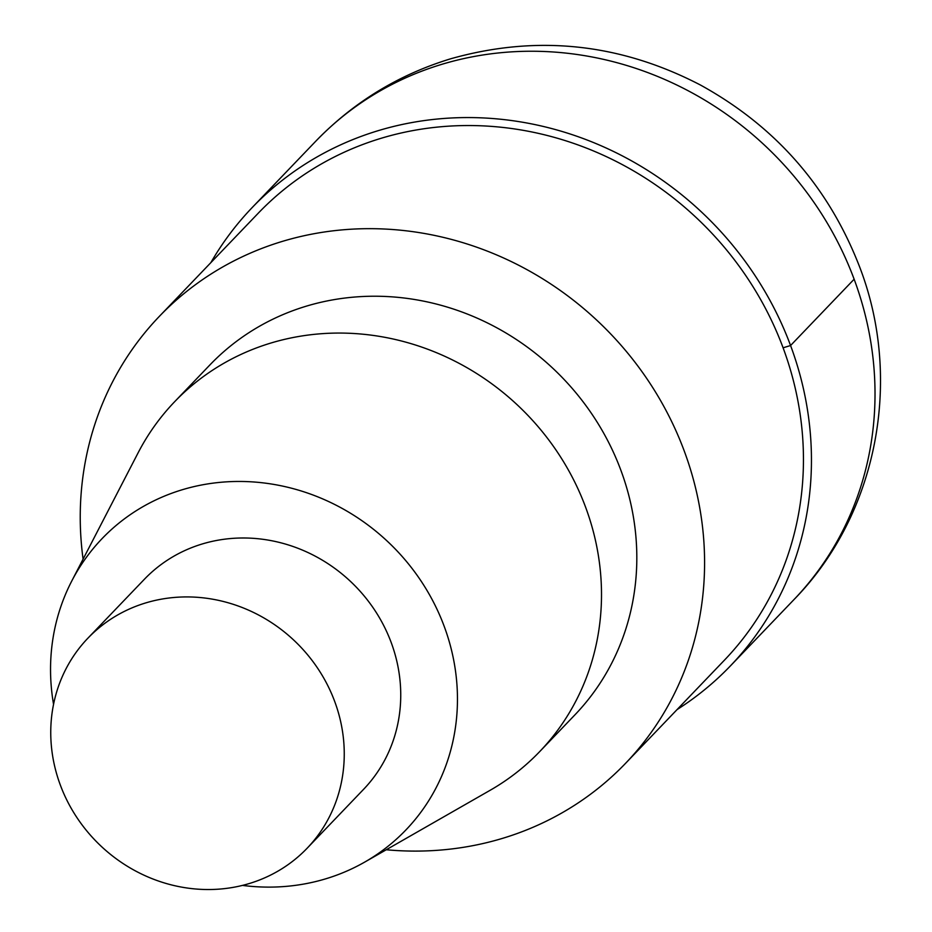 <?xml version="1.0" encoding="UTF-8"?>
<svg xmlns="http://www.w3.org/2000/svg" width="932" height="932" viewBox="0 0 932 932"><rect width="100%" height="100%" fill="white"/><g stroke="black" fill="none" stroke-linecap="round" stroke-linejoin="round"><path stroke-width="1.4" d="M386.267 849.751A322.926 300.046 -136.2 0 0 625.535 763.355L724.397 660.206A322.926 300.046 -136.2 0 0 783.09 347.799A322.926 300.046 -136.2 0 0 258.164 213.288L159.29 316.426A322.926 300.046 -136.2 0 0 83.088 559.13M625.535 763.355A322.926 300.046 -136.2 0 0 684.228 450.948A322.926 300.046 -136.2 0 0 159.29 316.426M364.796 862.042L490.197 790.254A252.817 234.899 -136.2 0 0 539.616 751.681L574.928 714.844A252.817 234.899 -136.2 0 0 620.875 470.252A252.817 234.899 -136.2 0 0 209.898 364.936L174.587 401.774A252.817 234.899 -136.2 0 0 138.134 452.777L71.717 581.102A210.469 195.557 -136.2 0 0 53.555 704.336M539.616 751.681A252.817 234.899 -136.2 0 0 585.564 507.09A252.817 234.899 -136.2 0 0 174.587 401.774M242.436 885.4A210.469 195.557 -136.2 0 0 364.75 862.065A210.469 195.557 -136.2 0 0 444.191 626.316A210.469 195.557 -136.2 0 0 263.884 482.962A210.469 195.557 -136.2 0 0 71.717 581.09M307.094 848.271L363.585 789.334A151.8 141.047 -136.2 0 0 391.172 642.474A151.8 141.047 -136.2 0 0 144.413 579.238L87.911 638.175A151.8 141.047 -136.2 0 0 60.324 785.035A151.8 141.047 -136.2 0 0 307.094 848.271A151.8 141.047 -136.2 0 0 334.681 701.412A151.8 141.047 -136.2 0 0 87.923 638.175M677.086 709.578A331.21 307.735 -136.2 0 0 730.373 665.937A331.21 307.735 -136.2 0 0 790.569 345.527A331.21 307.735 -136.2 0 0 252.188 207.556A331.21 307.735 -136.2 0 0 210.842 262.649M854.131 279.216A331.21 307.735 -136.2 0 0 315.738 141.245C353.543 102.182 398.535 74.688 450.727 58.774C536.75 34.507 619.931 43.233 700.293 84.94C775.645 126.403 828.781 187.122 859.7 267.111C903.05 379.65 877.501 514.347 793.936 599.637A331.21 307.735 -136.2 0 0 854.131 279.216L790.569 345.527L783.09 347.799M793.936 599.637L730.385 665.937M315.738 141.245L252.176 207.556"/></g></svg>
